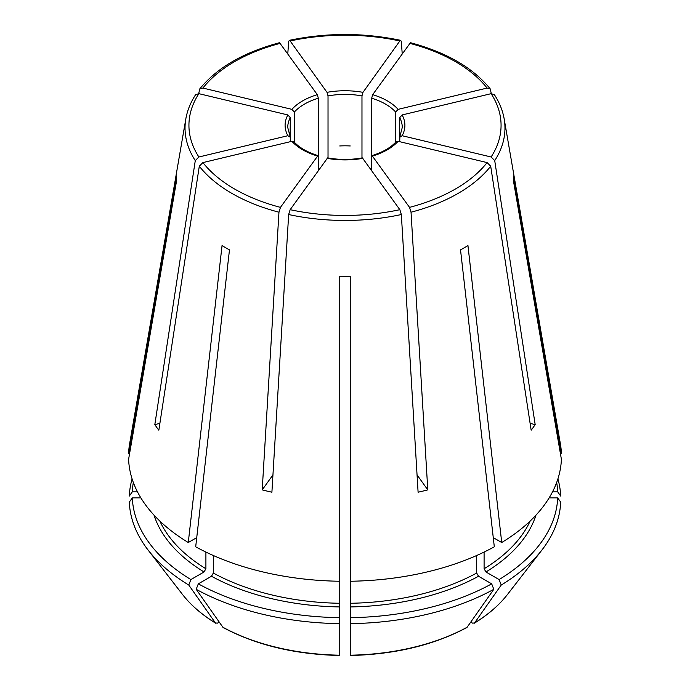 <?xml version="1.0" encoding="UTF-8"?>
<svg xmlns="http://www.w3.org/2000/svg" width="690" height="690" viewBox="0 0 690 690"><rect width="100%" height="100%" fill="white"/><g stroke="black" fill="none" stroke-linecap="round" stroke-linejoin="round"><path stroke-width="1.03" d="M159.882 423.393L154.827 424.609A203.74 117.628 180 0 0 158.838 430.206L199.298 166.212A159.968 92.356 0 0 0 278.967 212.209L280.459 207.371L317.943 155.612M290.3 141.683L290.3 137.267L287.868 135.714L198.884 156.992L195.279 160.615L154.827 424.609M195.641 94.677L198.884 93.668L287.868 114.945L290.3 117.671L290.102 136.499M293.897 141.804L291.887 141.312L202.903 162.59L199.298 166.212M294.32 142.218L294.32 112.073L291.887 109.348L202.903 88.07L199.772 88.924L198.694 93.624M530.118 423.393L535.173 424.609A203.74 117.628 180 0 1 531.162 430.206L490.702 166.212L487.097 162.59L398.113 141.312L396.103 141.804M476.678 555.502L476.678 573.036A191.535 110.581 180 0 1 350.244 603.276L350.244 581.247A216.462 124.976 0 0 0 494.307 546.799L460.523 249.866A168.705 97.402 0 0 0 467.949 245.58L501.725 542.513A216.462 124.976 0 0 0 561.401 459.342L513.627 181.918A168.705 97.402 0 0 0 513.627 175.855L561.401 453.287A216.462 124.976 0 0 0 560.392 443.894L504.174 118.913C502.708 110.538 499.448 102.456 494.376 94.677M476.678 573.036L478.532 576.254L491.685 583.852L493.807 589.312A1254191.61 724111.349 -120 0 1 467.13 627.245A178.046 102.793 180 0 1 350.244 655.198L350.244 623.648A215.754 124.571 0 0 0 493.807 589.312M350.253 655.5C394.887 654.448 433.717 645.15 466.733 627.607L467.13 627.245M417.053 474.91L427.791 489.883A203.74 117.628 180 0 1 418.097 492.203L401.339 214.53L399.846 209.682L362.397 157.924M350.244 145.961A57.27 33.068 0 0 0 339.756 145.961M350.244 519.346L350.244 518.725M339.756 382.821L339.756 382.191M339.756 654.896L339.756 276.241A168.705 97.402 0 0 0 350.244 276.241L350.244 581.247M339.756 584.577L339.756 581.247A216.462 124.976 0 0 1 195.693 546.799L229.477 249.866A168.705 97.402 0 0 1 222.051 245.58L188.275 542.513L196.736 537.631M219.248 622.104L217.454 623.139L215.444 622.966A1252572.689 723176.658 -60 0 1 188.767 585.034L190.888 579.566L204.05 571.967L205.905 568.758L205.905 552.069M182.471 594.418C190.837 605.164 201.937 614.79 215.789 623.286L215.444 622.966A178.046 102.793 180 0 1 182.471 594.418L148.04 549.973A215.754 124.571 0 0 0 188.767 585.034M491.306 93.624L490.228 88.924L487.097 88.07L398.113 109.348L395.68 112.073A57.27 33.068 0 0 0 371.669 98.213L372.678 94.659L410.455 42.702C446.482 52.345 473.064 67.749 490.236 88.898M557.9 478.895A215.754 124.571 0 0 1 560.694 496.084L557.692 491.849A212.762 122.837 0 0 0 556.666 482.465M328.026 158.493L328.026 95.893L327.017 92.348L290.154 40.969L289.257 40.382L288.662 41.659L287.808 53.518M361.974 158.493L361.974 95.893L362.983 92.348L399.846 40.969L400.743 40.382L401.339 41.659L402.192 53.518M339.747 655.5C295.113 654.448 256.283 645.15 223.267 627.607L222.87 627.245A1252572.689 723176.658 -60 0 1 196.193 589.312A215.754 124.571 0 0 0 339.756 623.648M196.193 589.312L198.315 583.852A212.762 122.837 0 0 0 339.756 617.671M339.756 603.276A191.535 110.581 180 0 1 213.322 573.036L211.468 576.254L198.315 583.852M272.947 474.91L262.209 489.883A203.74 117.628 180 0 0 271.903 492.203L288.662 214.53L290.154 209.682L327.603 157.924M350.244 623.648L350.244 617.671A212.762 122.837 0 0 0 491.685 583.852M350.244 603.276L350.244 617.671M132.101 478.895A215.754 124.571 0 0 0 129.306 496.084L132.308 491.849L137.474 491.849M133.334 482.465A212.762 122.837 0 0 0 132.308 491.849M129.642 453.287L128.599 453.287A216.462 124.976 0 0 1 129.608 443.894L185.826 118.913A159.968 92.356 0 0 0 195.279 160.615M427.791 489.883L411.033 212.209L409.541 207.371L372.057 155.612M398.113 141.312A59.892 34.578 0 0 1 372.678 155.992L371.669 156.734L371.669 98.213M501.233 585.034A215.754 124.571 0 0 0 541.961 549.973A215.754 124.571 0 0 0 560.694 502.148L557.692 497.904A212.762 122.837 0 0 1 499.111 579.566L501.233 585.034A1254191.61 724111.349 -120 0 1 474.556 622.966L472.547 623.139L470.752 622.104M530.144 521.062A191.535 110.581 180 0 1 484.095 568.758L485.95 571.967L499.111 579.566M190.888 579.566A212.762 122.837 0 0 1 132.308 497.904L129.306 502.148A215.754 124.571 0 0 0 148.04 549.973M318.332 170.421L318.332 98.213L317.322 94.659L279.545 42.702C243.518 52.345 216.936 67.749 199.764 88.898M291.887 141.312A59.892 34.578 0 0 0 317.322 155.992L318.332 156.734M262.209 489.883L278.967 212.209M188.275 542.513A216.462 124.976 0 0 1 128.599 459.342L176.373 181.918A168.705 97.402 0 0 1 176.373 175.855L128.599 453.287M535.173 424.609L494.721 160.615L491.116 156.992L402.132 135.714L399.7 137.267L399.7 117.671L402.132 114.945L491.116 93.668L494.359 94.677M549.119 497.904L557.692 497.904M132.308 497.904L140.881 497.904M507.53 594.418C499.163 605.164 488.063 614.79 474.211 623.286L474.556 622.966A178.046 102.793 180 0 0 507.53 594.418L541.961 549.973M399.898 136.499L399.7 141.683M501.725 542.513L493.264 537.631M484.095 568.758L484.095 552.069M213.322 573.036L213.322 555.502M552.526 491.849L557.692 491.849M561.401 453.287L560.358 453.287M395.68 142.873L395.68 112.073M371.669 170.421L371.669 156.734M398.113 109.348A59.892 34.578 0 0 0 372.678 94.659M361.974 95.893A57.27 33.068 0 0 0 328.026 95.893M362.983 92.348A59.892 34.578 0 0 0 327.017 92.348M339.756 655.198A178.046 102.793 180 0 1 222.87 627.245M339.756 606.933A194.157 112.099 180 0 1 211.468 576.254M327.017 158.312A59.892 34.578 0 0 0 362.983 158.312M478.532 576.254A194.157 112.099 180 0 1 350.244 606.933M535.949 515.171A194.157 112.099 180 0 1 485.95 571.967M205.905 568.758A191.535 110.581 180 0 1 159.856 521.062M204.05 571.967A194.157 112.099 180 0 1 154.051 515.171M202.903 162.59A156.069 90.105 0 0 0 280.459 207.371M494.721 160.615A159.968 92.356 0 0 0 504.174 118.913M491.116 156.992A156.069 90.105 0 0 0 491.116 93.668M402.132 135.714A59.892 34.578 0 0 0 402.132 114.945M198.884 93.668A156.069 90.105 0 0 0 198.884 156.992M287.868 114.945A59.892 34.578 0 0 0 287.868 135.714M290.3 117.671A57.27 33.068 0 0 0 287.73 127.469L290.128 136.508M411.033 212.209A159.968 92.356 0 0 0 490.702 166.212M409.541 207.371A156.069 90.105 0 0 0 487.097 162.59M280.459 43.289A156.069 90.105 0 0 0 202.903 88.07M317.322 94.659A59.892 34.578 0 0 0 291.887 109.348M318.332 98.213A57.27 33.068 0 0 0 294.32 112.073M288.662 214.53A159.968 92.356 0 0 0 401.339 214.53M290.154 209.682A156.069 90.105 0 0 0 399.846 209.682M399.846 40.969A156.069 90.105 0 0 0 290.154 40.969M487.097 88.07A156.069 90.105 0 0 0 409.541 43.289M399.872 136.508L402.27 127.469A57.27 33.068 0 0 0 399.7 117.671M362.423 157.889C350.805 159.933 339.195 159.933 327.578 157.889M396.103 141.761C390.721 147.66 382.691 152.266 372.014 155.595M293.897 141.761C299.279 147.66 307.309 152.266 317.987 155.595M195.624 94.677C190.552 102.456 187.292 110.538 185.826 118.913M289.265 40.348C326.422 32.559 363.578 32.559 400.735 40.348"/></g></svg>

